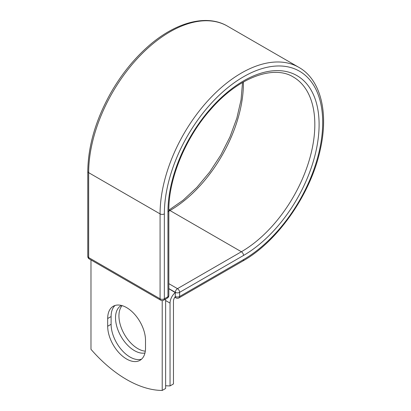 <?xml version="1.0" encoding="UTF-8"?>
<svg xmlns="http://www.w3.org/2000/svg" width="411" height="411" viewBox="0 0 411 411"><rect width="100%" height="100%" fill="white"/><g stroke="black" fill="none" stroke-linecap="round" stroke-linejoin="round"><path stroke-width="0.62" d="M126.593 359.009A26.746 15.443 -120 0 0 139.966 360.334A26.746 15.443 -120 0 0 145.509 348.086L145.509 340.354A26.746 15.443 -120 0 0 133.832 313.439A26.746 15.443 -120 0 0 113.22 306.277A26.746 15.443 -120 0 0 107.682 318.52L107.682 326.252A26.746 15.443 -120 0 0 126.593 359.009M115.044 305.476A26.746 15.443 -120 0 0 111.104 316.547L111.104 324.279A26.746 15.443 -120 0 0 130.015 357.031A26.746 15.443 -120 0 0 141.569 359.152M145.304 351.179A26.746 15.443 60 0 1 137.849 348.641A26.746 15.443 60 0 1 121.183 327.505A26.746 15.443 60 0 1 122.093 305.63M144.955 352.998A26.746 15.443 60 0 1 134.433 350.619A26.746 15.443 60 0 1 116.96 327.048A26.746 15.443 60 0 1 121.06 305.62A26.746 15.443 60 0 1 121.384 305.435M165.628 385.718A113.328 65.431 -120 0 0 170.046 385.924L170.046 303.102A9.427 5.446 -60 0 1 175.245 292.591L175.245 296.454L175.338 292.355L168.829 288.599M170.046 385.924L173.468 383.951L173.468 301.129A4.593 2.651 -60 0 1 175.261 296.737A3.021 1.747 -60 0 1 175.245 296.454M175.245 292.591L168.829 288.702M162.211 300.585L162.211 390.45L165.628 388.477L165.628 299.08M162.211 390.45A113.328 65.431 60 0 1 90.98 349.324L90.98 259.932M170.046 303.102L165.628 300.554M243.523 259.608L179.607 296.506A3.021 1.747 60 0 1 178.985 297.888L242.896 260.99A3.021 1.747 -120 0 0 243.523 259.608A111.967 64.645 -60 0 0 322.697 122.473A111.967 64.645 -60 0 0 243.523 76.759A111.967 64.645 -60 0 0 164.349 213.895L164.349 298.797L167.945 296.721A3.021 1.747 0 0 0 168.829 295.488L168.829 210.586C168.5 178.831 185.556 137.526 210.822 109.295C238.308 77.504 273.515 64.614 293.315 77.006A103.86 59.965 -60 0 1 309.236 160.228A103.86 59.965 -60 0 1 241.385 251.753L177.47 288.65A3.021 1.747 60 0 1 179.607 292.355L179.607 296.506A3.021 1.747 180 0 1 175.338 296.506A3.021 1.747 120 0 0 175.959 297.888A3.021 3.021 0 0 0 178.985 297.888M168.829 210.586A3.021 1.747 0 0 1 167.945 211.819A106.881 61.707 -60 0 1 243.523 80.916A106.881 61.707 -60 0 1 319.1 124.548A106.881 61.707 -60 0 1 243.523 255.452L179.607 292.355A3.021 1.747 180 0 1 175.338 292.355A3.021 1.747 120 0 1 177.47 288.65L168.829 283.662M243.523 255.452A3.021 1.747 -120 0 0 241.385 251.753L169.974 210.524L168.829 211.182M243.404 82.005A103.86 59.965 -60 0 1 169.974 210.524A3.021 1.747 -120 0 0 168.829 210.247M87.779 171.433A3.021 1.747 0 0 0 88.663 172.666A114.993 66.392 -60 0 1 138.856 56.944A114.993 66.392 -60 0 1 227.468 26.134C205.921 13.368 173.483 22.831 145.7 48.585C132.265 60.951 120.639 75.711 110.811 92.865C95.778 119.729 88.098 145.92 87.779 171.433L87.779 256.336A3.021 1.747 0 0 0 88.663 257.569L160.074 298.797A3.021 1.747 0 0 0 164.349 298.797A3.021 1.747 -120 0 1 163.722 300.184L167.318 298.103A3.021 1.747 -120 0 0 167.945 296.721L167.945 211.819M87.779 256.336A3.021 3.021 0 0 0 89.29 258.956A3.021 1.747 120 0 1 88.663 257.569L88.663 172.666L160.074 213.895A114.993 66.392 -60 0 1 210.268 98.172A114.993 66.392 -60 0 1 298.879 67.363L227.468 26.134M89.29 258.956L160.701 300.184A3.021 1.747 120 0 1 160.074 298.797L160.074 213.895A3.021 1.747 0 0 0 164.349 213.895M111.104 316.547L107.682 318.52M111.104 324.279L107.682 326.252M242.896 260.99C277.985 241.324 310.983 193.673 320.313 149.46C328.743 112.501 320.724 79.647 298.879 67.363M168.829 210.16L183.116 200.214L196.895 187.37L209.625 172.122L220.799 155.065L229.98 136.863L236.823 118.214L241.057 99.858L242.531 82.513M174.855 297.251L175.959 297.888M167.318 298.103A3.021 3.021 0 0 0 168.829 295.488M160.701 300.184A3.021 3.021 0 0 0 163.722 300.184"/></g></svg>
